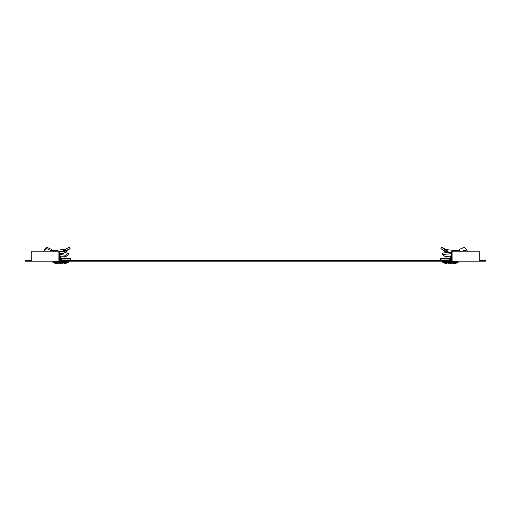 <?xml version="1.0" encoding="UTF-8"?>
<svg xmlns="http://www.w3.org/2000/svg" width="511" height="511" viewBox="0 0 511 511"><rect width="100%" height="100%" fill="white"/><g stroke="black" fill="none" stroke-linecap="round" stroke-linejoin="round"><path stroke-width="0.77" d="M31.727 260.406L25.55 260.406L25.55 261.178L485.45 261.178L485.45 260.406L479.273 260.406M479.273 261.178L479.273 251.182L451.539 251.182L451.539 260.406L59.461 260.406L59.461 251.182L31.727 251.182L31.727 261.178M60.004 260.406L60.004 261.178M479.682 260.406L479.682 261.178M31.318 260.406L31.318 261.178M61.499 260.406L61.499 261.178M449.501 260.406L449.501 261.178M450.996 260.406L450.996 261.178M452.082 251.182L452.082 261.178M58.918 251.182L58.918 261.178M59.461 253.724L63.671 253.277L70.096 248.621L66.021 250.607L65.306 249.279L48.967 251.182M65.306 249.279L69.33 247.286L70.096 248.621M70.339 259.946L70.339 258.406L61.633 258.406L61.633 259.946L70.339 259.946M60.643 259.946L60.643 258.406L60.1 258.406L60.1 259.946L61.633 259.946M60.643 258.406L61.633 258.406M59.461 258.157L60.1 258.406M60.1 259.946L59.461 259.946M66.021 250.607L63.728 251.201L63.505 249.758M63.728 251.201L59.461 251.572M63.671 253.277L64.948 251.086L64.482 249.655M68.219 262.571L68.238 261.408L52.857 261.408L52.965 262.705L68.219 262.571L52.965 262.705L56.881 263.714L63.14 263.714M60.547 258.406L60.547 256.254L64.897 256.254L64.961 258.406M60.547 256.254L59.461 256.254M460.111 251.182L459.153 249.496L464.282 247.286L466.824 249.981L462.033 251.182M462.493 251.118L466.383 249.662M460.092 250.984L460.27 251.38M451.539 256.324L451.539 255.845L445.407 256.714L442.296 254.523L442.443 253.086L451.539 252.236M451.539 258.157L450.9 258.406L450.9 259.946L451.539 259.946M450.9 259.946L450.357 259.946L450.357 258.406L450.9 258.406M449.367 258.406L440.661 258.406L440.661 259.946L449.367 259.946L449.367 258.406L450.357 258.406M449.367 259.946L450.357 259.946M459.472 251.182L459.153 249.496M466.715 250.198L466.562 249.758M451.539 253.692L442.296 254.523M447.86 263.714L454.119 263.714L458.035 262.705L442.865 262.705L446.786 263.714L442.865 262.705L442.762 261.408L458.143 261.408L458.124 262.571L442.782 262.571M446.039 258.406L446.09 256.611M450.453 258.406L450.453 256.254L448.601 256.254M451.539 256.254L450.453 256.254M51.796 250.856L46.629 248.621L44.585 250.607L44.872 249.279L43.652 251.431M51.93 250.697L51.847 249.496L46.718 247.286L44.872 249.279M68.704 254.523L68.557 253.086L65.523 255.283L65.593 256.714L68.704 254.523M59.461 255.845L62.399 256.254M64.91 256.611L65.593 256.714M65.523 255.283L59.461 254.369M46.629 248.621L46.718 247.286M44.585 250.607L43.946 251.201L44.438 249.758M64.488 252.69L68.557 253.086M446.793 250.984L447.317 251.38L446.493 252.677L445.841 252.191L446.793 250.984L441.67 247.286L446.537 249.662L459.204 250.856M447.317 251.38L447.987 251.872L446.537 249.662M448.492 252.511L448.671 251.98L451.009 252.281M448.671 251.98L447.987 251.872M445.841 252.191L443.97 250.697L444.921 249.496M443.97 250.697L440.904 248.621L441.67 247.286M44.221 251.08L44.623 249.655M68.135 262.705L64.214 263.714L68.135 262.705M66.475 259.946L66.487 260.406M466.824 249.981L467.348 251.431M458.124 262.571L454.119 263.714M444.525 259.946L444.513 260.406M52.965 262.705L56.881 263.714M444.806 251.386L442.743 249.873"/></g></svg>
